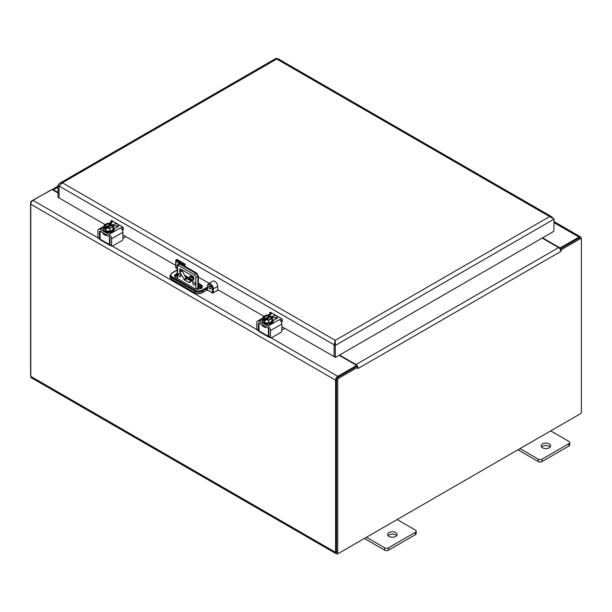 <?xml version="1.0" encoding="UTF-8"?>
<svg xmlns="http://www.w3.org/2000/svg" width="612" height="612" viewBox="0 0 612 612"><rect width="100%" height="100%" fill="white"/><g stroke="black" fill="none" stroke-linecap="round" stroke-linejoin="round"><path stroke-width="0.92" d="M338.252 553.332L337.786 553.608A3.152 1.821 -60 0 1 336.21 553.761A3.152 1.821 -60 0 1 335.56 552.322L335.56 380.174A3.152 1.821 -60 0 1 337.786 376.319L355.748 365.945A1.3 0.75 0 0 0 356.13 365.41A1.3 0.75 0 0 0 355.748 364.882L339.14 355.289M57.941 192.941L52.816 189.988A1.3 0.75 0 0 0 50.972 189.988L33.01 200.353A3.152 1.821 120 0 0 30.784 204.209L30.784 376.365A3.152 1.821 120 0 0 31.434 377.803L336.21 553.761M542.576 237.838L559.184 247.424A1.3 0.75 0 0 0 561.028 247.424L578.99 237.058A3.152 1.821 -60 0 1 580.566 236.898A3.152 1.821 -60 0 1 581.216 238.343L581.216 238.887M356.115 366.848A1.3 0.75 0 0 0 356.13 366.741L356.13 365.41M560.844 251.433L357.997 368.546L357.775 367.223L338.903 378.117A1.737 1.002 120 0 0 337.671 380.243L337.671 552.46A1.737 1.002 120 0 0 338.038 553.256A1.737 1.002 120 0 0 338.903 553.172L580.168 413.873A1.737 1.002 120 0 0 581.4 411.746L581.4 239.529A1.737 1.002 120 0 0 581.04 238.734A1.737 1.002 120 0 0 580.168 238.818L561.303 249.711L560.844 251.433L560.179 249.222A3.152 1.821 -120 0 0 558.618 247.577L542.163 238.076M358.234 368.409L357.569 366.198L357.775 367.223L356.62 366.557L337.755 377.451A1.737 1.002 120 0 0 336.524 379.578L336.524 551.794A1.737 1.002 120 0 0 336.883 552.59L338.038 553.256M339.553 355.052L356.008 364.553A3.152 1.821 60 0 1 357.569 366.198L357.668 366.527M560.179 249.222L561.074 249.642M581.04 238.734L579.885 238.068A1.737 1.002 120 0 0 579.021 238.152L560.148 249.046L561.303 249.711M356.796 366.649L357.569 366.198M356.13 365.961A1.522 0.88 60 0 1 356.727 366.619M30.784 375.814A1.737 1.002 -60 0 1 30.6 375.171L30.6 202.955A1.737 1.002 -60 0 1 31.832 200.828L51.821 189.674A3.152 1.821 60 0 1 53.382 189.835L57.941 192.466M57.941 186.14L51.875 189.766M389.002 536.441A4.751 2.739 0 0 0 394.182 537.038A4.751 2.739 0 0 0 397.112 534.506A4.751 2.739 0 0 0 392.368 531.759A4.751 2.739 0 0 0 387.618 534.506A4.751 2.739 0 0 0 389.002 536.441M397.157 519.542L415.395 530.068A2.716 1.568 180 0 1 416.191 531.178A2.716 1.568 180 0 1 415.395 532.287L388.528 547.801A2.716 1.568 180 0 1 384.688 547.801L366.45 537.267M396.637 535.699A4.751 2.739 0 0 0 392.368 534.154A4.751 2.739 0 0 0 388.092 535.699M384.688 547.801L384.688 550.196L364.377 538.468M384.688 550.196A2.716 1.568 0 0 0 388.528 550.196L388.528 547.801M415.395 532.287L415.395 534.681L388.528 550.196M415.395 534.681A2.716 1.568 0 0 0 416.191 533.572L416.191 531.178M542.546 447.8A4.751 2.739 0 0 0 547.717 448.389A4.751 2.739 0 0 0 550.655 445.857A4.751 2.739 0 0 0 545.904 443.119A4.751 2.739 0 0 0 541.153 445.857A4.751 2.739 0 0 0 542.546 447.8M550.693 430.894L568.931 441.428A2.716 1.568 180 0 1 569.726 442.537A2.716 1.568 180 0 1 568.931 443.646L542.064 459.153A2.716 1.568 180 0 1 538.223 459.153L519.986 448.627M550.173 447.058A4.751 2.739 0 0 0 545.904 445.513A4.751 2.739 0 0 0 541.628 447.058M538.223 459.153L538.223 461.547L517.913 449.82M538.223 461.547A2.716 1.568 0 0 0 542.064 461.547L542.064 459.153M568.931 443.646L568.931 446.033L542.064 461.547M568.931 446.033A2.716 1.568 0 0 0 569.726 444.932L569.726 442.537M284.572 328.254A0.872 0.505 120 0 1 284.144 328.698L281.826 330.036M269.487 337.151A1.737 1.002 -60 0 1 268.806 337.143A1.737 1.002 -60 0 1 268.599 336.944L268.293 336.256L258.998 330.893L258.998 322.914M258.998 331.406L258.998 330.893L258.998 331.406A1.737 1.002 120 0 0 259.205 331.605L268.806 337.143M265.6 326.556L265.065 326.601L265.065 327.489L262.227 325.852L261.997 324.475M268.484 328.499L268.293 336.256M259.151 322.838L262.227 324.964M271.384 316.863L272.723 316.09A2.892 1.668 180 0 1 275.874 315.731A2.892 1.668 180 0 1 277.657 317.268A2.892 1.668 180 0 1 276.808 318.454L273.212 320.527M281.826 324.023L281.826 330.755A1.3 0.75 -60 0 1 280.9 332.354L271.422 337.824A1.3 0.75 -60 0 1 270.772 337.893L269.173 336.967A1.3 0.75 -60 0 1 268.905 336.37L268.905 329.638A1.3 0.75 -120 0 0 267.987 328.04L259.312 323.029A1.3 0.75 -120 0 0 258.654 322.968A1.3 0.75 -120 0 0 258.386 323.564L258.386 330.304L256.788 329.378L256.788 322.639A3.557 2.058 60 0 1 257.53 321.009A3.557 2.058 60 0 1 259.312 321.185L267.987 326.196A3.557 2.058 60 0 1 270.504 330.557L281.826 324.023A3.557 2.058 -120 0 0 279.302 319.663L279.783 319.938L281.727 318.814M272.118 313.245L270.152 314.377L270.634 314.652A3.557 2.058 -120 0 0 268.852 314.476L267.628 315.18M277.175 318.194A2.892 1.668 0 0 0 272.723 317.934L272.723 316.09M264.262 319.097L270.06 315.754L270.06 316.779L264.262 320.13L263.16 317.07L263.16 319.992L264.476 322.417L268.676 323.182L272.08 321.3L271.927 318.11L272.723 317.934M282.3 320.328L280.854 321.162M270.504 330.557L270.504 337.296L268.905 336.37M270.772 337.893A1.3 0.75 -60 0 1 270.504 337.296M256.788 329.378A1.3 0.75 120 0 0 257.063 329.975L258.654 330.893A1.3 0.75 -60 0 1 258.386 330.304M272.149 319.663L272.952 321.805M271.537 323.45L263.91 323.45M270.55 316.878L270.06 316.779M268.676 323.182L268.737 319.954L265.493 319.418L265.317 320.719L264.621 320.604L264.621 322.501M264.262 320.13L264.621 320.604M263.16 317.07L266.557 315.012L270.06 315.754M272.133 318.248L270.917 316.289L266.404 319.334M271.927 318.11L268.737 319.954L268.89 323.144M264.897 318.73L263.871 316.825L266.687 315.195L269.51 316.067M270.718 316.396L271.674 318.118L268.729 319.808M269.51 316.335L266.74 315.517L264.124 317.031M266.74 315.784L264.223 317.238M271.284 318.263L270.55 316.94M125.659 236.507A0.872 0.505 120 0 1 125.23 236.951L122.913 238.29M110.573 245.404A1.737 1.002 -60 0 1 109.892 245.397A1.737 1.002 -60 0 1 109.686 245.198L109.38 244.509L100.093 239.147L100.093 231.168M100.093 239.659L100.093 239.147L100.093 239.659A1.737 1.002 120 0 0 100.299 239.858L109.892 245.397M106.687 234.809L106.151 234.855L106.151 235.742L103.313 234.105L103.084 232.728M109.571 236.752L109.38 244.509M100.246 231.091L103.313 233.218M112.478 225.117L113.809 224.344A2.892 1.668 180 0 1 116.961 223.984A2.892 1.668 180 0 1 118.743 225.522A2.892 1.668 180 0 1 117.894 226.708L114.299 228.781M122.913 232.277L122.913 239.009A1.3 0.75 -60 0 1 121.995 240.608L112.509 246.078A1.3 0.75 -60 0 1 111.858 246.146L110.259 245.221A1.3 0.75 -60 0 1 109.992 244.624L109.992 237.892A1.3 0.75 -120 0 0 109.074 236.293L100.399 231.282A1.3 0.75 -120 0 0 99.748 231.221A1.3 0.75 -120 0 0 99.473 231.818L99.473 238.558L97.882 237.632L97.882 230.892A3.557 2.058 60 0 1 98.616 229.263A3.557 2.058 60 0 1 100.399 229.439L109.074 234.45A3.557 2.058 60 0 1 111.591 238.81L122.913 232.277A3.557 2.058 -120 0 0 120.396 227.916L120.87 228.192L122.813 227.067M113.205 221.49L111.239 222.63L111.721 222.906A3.557 2.058 -120 0 0 109.938 222.73L108.714 223.434M118.261 226.448A2.892 1.668 0 0 0 113.809 226.188L113.809 224.344M106.58 227.672L105.348 228.383L104.247 225.323L104.247 228.245L105.562 230.67L109.976 231.397L113.174 229.554L113.021 226.363L113.809 226.188M123.387 228.582L121.941 229.416M111.591 238.81L111.591 245.55L109.992 244.624M111.858 246.146A1.3 0.75 -60 0 1 111.591 245.55M97.882 237.632A1.3 0.75 120 0 0 98.15 238.229L99.748 239.147A1.3 0.75 -60 0 1 99.473 238.558M113.235 227.916L114.039 230.058M112.623 231.703L104.996 231.703M105.348 227.35L111.147 224.007L111.147 225.032L106.587 227.672L106.412 228.972L105.708 228.857L105.708 230.755M111.636 225.132L111.147 225.032M105.348 228.383L105.708 228.857M104.247 225.323L107.643 223.265L111.147 224.007M109.762 231.435L109.823 228.207L113.228 226.57L112.18 224.619L107.498 227.588M105.983 226.983L104.958 225.078L107.773 223.449L110.596 224.321M111.805 224.65L112.761 226.371L109.816 228.062M110.596 224.589L107.834 223.77L105.218 225.285M107.834 224.038L105.31 225.491M112.371 226.517L111.636 225.193M193.836 279.585L193.836 277.825A1.354 0.78 -120 0 0 192.879 276.165L180.517 269.028A1.354 0.78 -120 0 0 179.844 268.959A1.354 0.78 -120 0 0 179.561 269.578L179.844 272.286L184.602 280.074L189.475 282.56L193.836 279.585M180.792 275.928A1.737 1.002 -120 0 0 180.027 274.184A1.737 1.002 -120 0 0 178.689 273.717A1.737 1.002 -120 0 0 178.689 275.721A1.737 1.002 -120 0 0 180.425 276.723A1.737 1.002 -120 0 0 180.792 275.928M195.067 284.175A1.737 1.002 -120 0 0 194.31 282.423A1.737 1.002 -120 0 0 192.971 281.964A1.737 1.002 -120 0 0 192.971 283.968A1.737 1.002 -120 0 0 194.708 284.97A1.737 1.002 -120 0 0 195.067 284.175M181.71 269.716L186.071 278.116L191.625 281.321M335.269 341.657L334.121 344.808L335.269 345.466L335.269 341.267M335.062 342.582L335.238 341.748M552.712 217.887L551.718 216.74L549.607 216.579L554.059 219.15L553.822 231.344L335.506 357.385L334.19 356.742L335.269 357.247L335.269 345.466L554.059 219.15M276.272 58.239L59.708 183.271L62.393 182.781L59.089 186.017L334.121 344.808L334.121 356.582L334.121 344.808L334.121 356.582L334.121 344.808L335.269 340.326L62.393 182.781L276.731 59.035C276.119 57.979 276.119 57.979 276.731 59.035L277.764 58.568L551.718 216.74M111.04 222.623A1.086 0.627 60 0 1 110.91 222.057L112.065 221.391L112.065 220.833M112.065 221.391A1.086 0.627 -120 0 0 112.241 222.049M269.953 314.369A1.086 0.627 60 0 1 269.823 313.803L270.971 312.579M270.971 313.137A1.086 0.627 -120 0 0 271.147 313.795M59.708 183.271L57.941 185.352L59.089 186.017L59.089 197.798L59.089 186.017M59.157 197.951L57.941 197.133L57.941 185.352M110.91 221.054A1.086 0.627 60 0 1 111.139 220.557A1.086 0.627 60 0 1 111.682 220.611L110.91 221.054L110.91 222.057M123.387 229.255A1.086 0.627 60 0 1 123.165 229.752A1.086 0.627 60 0 1 122.622 229.699L123.387 229.255L123.387 228.261A1.086 0.627 60 0 0 122.622 226.93L111.682 220.611M115.699 225.706L117.665 226.838M122.033 229.362L122.622 229.699M269.823 312.801A1.086 0.627 60 0 1 270.045 312.304A1.086 0.627 60 0 1 270.588 312.357L269.823 312.801L269.823 313.803M282.3 321.002A1.086 0.627 60 0 1 282.071 321.499A1.086 0.627 60 0 1 281.528 321.445L282.3 321.002L282.3 320.007A1.086 0.627 60 0 0 281.528 318.676L270.588 312.357M274.612 317.452L276.578 318.584M280.946 321.109L281.528 321.445M59.112 197.928L105.119 224.65M122.913 234.924L175.728 265.417M217.719 286.332L213.343 288.856A4.07 2.349 60 0 0 211.561 284.764A4.07 2.349 60 0 0 208.424 283.67L212.8 281.145A4.07 2.349 -120 0 1 215.937 282.239A4.07 2.349 -120 0 1 217.719 286.332L217.719 289.66L264.024 316.396M281.826 326.67L334.121 356.582M218.407 290.057L212.555 293.056L207.583 289.966L206.665 289.966L206.665 288.55L207.583 286.952L207.583 289.966L212.418 292.758L212.418 288.856L213.343 288.856L213.206 293.056L212.418 292.758L213.343 292.758L218.216 289.943M183.248 265.356L175.912 261.003L175.912 267.696L177.166 268.416M185.092 266.419L185.092 264.17L176.837 259.404L175.912 259.939L175.912 261.003L175.912 259.939L184.166 264.705L184.166 265.891M209.075 283.295L198.38 277.121M210 288.849C208.455 287.036 208.455 286.11 210 286.079C211.545 287.892 211.545 288.818 210 288.849A1.691 0.979 60 0 1 208.891 287.357A1.691 0.979 60 0 1 209.151 285.995A1.691 0.979 60 0 1 210.849 286.974A1.691 0.979 60 0 1 210.849 288.933A1.691 0.979 60 0 1 210 288.849M185.092 264.17L183.248 265.233M193.836 278.491A1.224 0.704 180 0 1 193.117 277.848A1.224 0.704 180 0 1 193.729 277.236M193.499 276.777A2.035 1.178 -0 0 0 192.298 277.848A2.035 1.178 -0 0 0 192.52 278.383A1.997 1.155 -0 0 0 193.667 278.957A2.035 1.178 -0 0 0 193.736 278.973L193.836 279.225M191.525 275.385A1.224 0.704 -0 0 0 190.998 275.966A1.224 0.704 -0 0 0 191.189 276.341L191.893 276.846L191.174 277.022L189.919 276.295L189.345 276.632L190.6 277.351A1.224 0.704 -0 0 0 191.931 277.504A1.224 0.704 -0 0 0 192.681 276.853A1.224 0.704 -0 0 0 192.321 276.349L192.137 275.737M177.166 272.868L175.147 277.267L194.578 288.482C198.548 290.983 205.341 287.059 201.011 284.764L198.38 283.249M207.392 287.066L201.899 290.233C199.65 291.289 197.401 291.289 195.144 290.233L172.117 276.938C170.289 275.637 170.289 274.337 172.117 273.036L177.166 270.122M193.124 277.94A1.224 0.704 -0 0 0 193.117 278.024A1.224 0.704 -0 0 0 193.836 278.667M193.591 276.93A2.035 1.178 -0 0 0 192.306 277.94M192.673 276.938A1.224 0.704 -0 0 0 192.321 276.532L191.931 276.303M189.919 276.295L189.498 276.716M191.174 277.022L189.919 276.471M191.174 277.198L191.87 276.938M191.724 275.499L191.013 276.05M335.56 552.322L30.784 376.365M355.748 365.945L355.748 367.062M561.028 247.424L561.028 248.541M335.56 380.174L30.784 204.209M337.786 376.319L271.254 337.908M256.803 329.562L112.34 246.162M97.897 237.816L33.01 200.353M554.059 222.661L578.99 237.058M559.184 247.424L559.184 247.99M336.524 379.578L337.671 380.243M338.903 378.117L337.755 377.451M558.618 247.577L356.008 364.553M580.168 238.818L579.021 238.152M337.671 552.46L336.524 551.794M53.382 189.835L57.941 187.203M268.599 328.667L268.599 336.944M265.065 326.601L268.331 328.323M270.634 314.652L269.181 315.486M272.149 318.913A5.508 3.175 180 0 1 273.227 320.803A5.508 3.175 180 0 1 267.727 323.985A5.508 3.175 180 0 1 262.219 320.803L263.145 318.982L259.312 321.185M267.987 326.196L279.302 319.663M258.937 323.243L258.386 323.564M273.22 320.986A5.508 3.175 180 0 1 273.227 321.162A5.508 3.175 180 0 1 271.636 323.396A5.508 3.175 180 0 1 265.631 324.1A5.508 3.175 180 0 1 262.219 321.162A5.508 3.175 180 0 1 262.227 320.986M272.149 318.852L273.227 321.162L271.598 323.496C263.948 325.89 262.999 322.937 262.219 321.162L262.219 320.803A5.508 3.175 180 0 1 263.145 319.043M272.149 318.959L271.46 322.784L264.942 323.22L263.145 319.097M271.085 316.366L272.072 318.133M272.149 321.216L272.149 318.286L272.133 321.178M272.141 318.317L268.79 320.252L265.317 319.693M264.476 322.417L264.476 320.52M264.438 318.821L263.367 316.855M266.687 315.195L269.678 315.792M268.79 319.77L265.753 319.265M264.858 318.645L264.116 317.039M270.55 316.679L271.391 318.202M109.686 236.921L109.686 245.198M106.151 234.855L109.418 236.576M111.721 222.906L110.267 223.74M113.235 227.167A5.508 3.175 180 0 1 114.314 229.056A5.508 3.175 180 0 1 108.814 232.239A5.508 3.175 180 0 1 103.306 229.056L104.239 227.236L100.399 229.439M109.074 234.45L120.396 227.916M100.024 231.497L99.473 231.818M114.306 229.24A5.508 3.175 180 0 1 114.314 229.416A5.508 3.175 180 0 1 112.73 231.65A5.508 3.175 180 0 1 106.725 232.353A5.508 3.175 180 0 1 103.306 229.416A5.508 3.175 180 0 1 103.313 229.24M113.235 227.106L114.314 229.416L112.685 231.749C105.035 234.144 104.086 231.191 103.306 229.416L103.306 229.056A5.508 3.175 180 0 1 104.239 227.297M113.235 227.213L112.554 231.038L106.029 231.474L104.239 227.35M112.18 224.619L113.159 226.386M113.228 226.578L113.228 229.431M106.412 227.947L109.976 228.475L109.976 231.397M105.562 230.67L105.562 228.773M113.021 226.363L109.823 228.207L106.587 227.672M105.524 227.075L104.453 225.101M107.773 223.449L110.772 224.046M109.877 228.024L106.84 227.519M105.945 226.899L105.203 225.292M111.636 224.933L112.478 226.455M198.938 289.04L197.997 287.15L197.997 276.532L197.691 289.132M177.549 278.437L177.549 266.143A1.3 0.75 180 0 1 177.166 265.608L177.166 278.215M177.549 266.143L178.551 265.562L194.853 274.979L195.848 276.708L195.848 288.856M178.276 263.764A2.716 1.568 60 0 1 178.421 263.657A2.716 1.568 60 0 1 179.775 263.795L196.085 273.204A2.716 1.568 60 0 1 197.997 276.532A1.3 0.75 180 0 0 198.38 275.997L196.735 273.143A1.3 0.75 120 0 0 196.085 273.204L195.771 273.38A2.716 1.568 -120 0 1 197.691 276.708A1.3 0.75 180 0 1 195.848 276.708M197.997 287.15A1.3 0.75 0 0 0 198.38 286.615L198.38 275.997M200.782 288.397A1.3 0.75 -120 0 0 199.917 287.196A2.716 1.568 -60 0 1 198.563 287.326L198.38 286.615M200.231 287.013L198.38 286.309M178.551 265.562A1.3 0.75 -60 0 1 179.469 263.971L179.775 263.795A1.3 0.75 -60 0 1 180.425 263.726L178.115 263.833L177.166 265.608M194.853 274.979A1.3 0.75 120 0 1 195.771 273.38L179.469 263.971A2.716 1.568 -120 0 0 178.115 263.833M184.602 280.074L186.752 278.827M190.944 281.252L188.794 282.492M186.071 278.116L183.921 279.355M179.844 272.286L181.994 271.04M179.561 269.578L180.517 269.028M181.71 270.099L179.561 271.338M276.731 59.035L549.607 216.579L335.269 340.326M177.166 275.216A3.901 2.249 -0 0 0 174.695 276.586M201.455 287.801A3.901 2.249 -0 0 0 200.552 286.982L200.973 287.273M198.38 284.312L200.552 285.567L200.552 286.982L198.38 285.728M212.418 288.856C213.282 286.041 206.726 282.254 207.583 286.064L207.583 288.55L206.665 288.55L202.365 291.029L202.365 292.452L206.527 290.264L202.228 292.75C199.757 293.936 197.286 293.936 194.823 292.75L171.788 279.447L170.067 276.938A5.431 3.136 180 0 0 171.658 279.156L171.788 279.447M201.899 290.233L202.365 291.029A5.431 3.136 180 0 1 194.685 291.029L194.685 292.452A5.431 3.136 180 0 0 202.365 292.452L202.228 292.75M195.144 290.233L194.685 291.029L171.658 277.733L171.658 279.156L194.823 292.75M175.147 277.267L174.458 275.935A3.901 2.249 180 0 1 177.166 273.793M201.011 284.764L200.552 285.567A3.901 2.249 180 0 1 201.7 287.158C200.705 289.109 198.441 289.537 194.899 288.451L195.037 288.719M185.283 276.754L192.413 280.862M172.117 276.938L171.658 277.733A5.431 3.136 180 0 1 170.067 275.515L170.067 276.938M193.331 280.334L184.365 275.155M194.578 288.482L175.606 277.534M207.583 286.064L207.445 287.25M172.117 273.036L170.067 275.515M554.059 221.598L580.566 236.898M258.937 331.184L259.044 322.822M257.53 321.009L263.145 317.766M269.991 315.647L266.442 314.996L263.259 316.84L263.145 319.954M272.149 318.286L271.078 316.305M264.889 318.676L264.101 316.97M271.498 318.141L268.752 319.724L265.853 319.242M100.024 239.437L100.054 231.16M98.616 229.263L104.239 226.019M111.078 223.9L107.536 223.25L104.346 225.094L104.239 228.207M112.164 224.558L113.235 226.539L113.235 229.469M105.975 226.93L105.188 225.224M112.585 226.394L109.839 227.978L106.947 227.496M180.425 263.726L196.735 273.143M334.19 356.742L335.338 357.408M177.166 275.484L174.749 276.647M201.7 288.573L200.69 287.28L198.38 285.949M207.72 290.264L206.527 290.264M175.728 260.36L175.728 267.804L177.166 268.637M213.206 293.056L212.555 293.056M208.424 283.67L207.392 285.804M177.166 269.9L171.788 273.006"/></g></svg>
